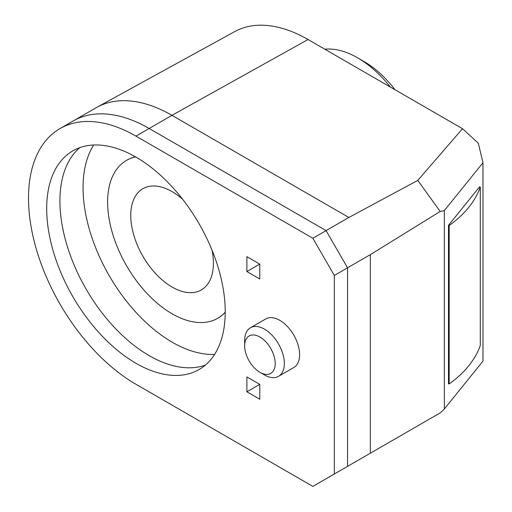 <?xml version="1.0" encoding="UTF-8"?>
<svg xmlns="http://www.w3.org/2000/svg" width="512" height="512" viewBox="0 0 512 512"><rect width="100%" height="100%" fill="white"/><g stroke="black" fill="none" stroke-linecap="round" stroke-linejoin="round"><path stroke-width="0.77" d="M135.578 156.902A91.174 52.64 -120 0 0 126.502 160.378L126.739 160.243A91.174 52.64 60 0 1 135.469 156.838M225.222 312.294A91.174 52.64 60 0 1 217.914 318.163L217.677 318.298A91.174 52.64 -120 0 0 225.222 312.179M93.696 145.005A126.24 72.89 -120 0 0 172.326 342.278A126.24 72.89 -120 0 0 214.586 354.394M149.184 355.642A126.24 72.89 60 0 1 68.614 250.432A126.24 72.89 60 0 1 79.795 147.654A126.24 72.89 60 0 0 86.061 289.005A126.24 72.89 60 0 0 205.344 365.107A126.24 72.89 60 0 1 149.184 355.642M326.074 478.765L347.552 466.362L347.552 267.814L347.552 466.362L334.33 473.997L334.33 275.45L312.851 238.253L135.955 136.122L149.184 128.486L326.074 230.618L347.552 267.814L370.33 254.662L370.33 453.216L347.552 466.362M334.33 473.997L312.851 486.4L135.955 384.269A151.962 87.731 60 0 1 36.685 250.362A151.962 87.731 60 0 1 59.981 128.595L73.203 120.96A151.962 87.731 60 0 1 149.184 128.486A151.962 87.731 -120 0 0 73.203 120.96L95.981 107.808A151.962 87.731 -120 0 1 96.928 107.277A151.962 87.731 -120 0 1 171.962 115.334L348.858 217.466L326.074 230.618L149.184 128.486L171.962 115.334L308.032 39.52L462.509 128.704L478.31 143.213L482.976 162.726L482.976 361.126L444.333 408.973L444.333 210.573L482.976 162.726M96.928 107.277L234.656 31.635A148.602 85.792 60 0 1 308.032 39.52M444.333 408.973L440.563 412.666L370.33 453.216M370.33 254.662L440.192 211.462L417.779 180.403L348.858 217.466M462.509 128.704L417.779 180.403M440.192 211.462L444.333 210.573M479.603 186.81L448.486 225.338L448.486 383.77L449.178 383.955A154.797 89.37 0 0 0 480.294 345.427L480.294 186.989L479.603 186.81M448.486 225.338L449.178 225.523L449.178 383.955M449.178 225.523A154.797 89.37 0 0 0 480.294 186.989M212.051 250.24A58.445 33.741 60 0 1 201.312 289.952A58.445 33.741 60 0 1 172.09 287.059A58.445 33.741 60 0 1 133.907 235.552A58.445 33.741 60 0 1 142.867 188.723A58.445 33.741 60 0 1 182.63 199.277M126.502 160.378A91.174 52.64 -120 0 0 112.525 233.434A91.174 52.64 -120 0 0 172.09 313.779A91.174 52.64 -120 0 0 217.677 318.298M390.323 87.027A91.174 52.64 -120 0 0 357.574 57.805A91.174 52.64 -120 0 0 324.832 49.216M395.002 89.728A81.971 47.328 -120 0 0 364.083 61.562L357.574 57.805M334.33 275.45L347.552 267.814L326.074 230.618L312.851 238.253M59.981 128.595A151.962 87.731 60 0 1 135.955 136.122M259.776 384.365L246.88 376.922L246.88 391.808L259.776 384.365L259.776 399.258L246.88 391.808M259.776 264.109L246.88 256.666L246.88 271.552L259.776 264.109L259.776 278.995L246.88 271.552M135.955 157.12A126.24 72.89 60 0 1 218.432 268.365A126.24 72.89 60 0 1 199.078 369.53A126.24 72.89 60 0 1 72.838 296.64A126.24 72.89 60 0 1 72.838 150.867A126.24 72.89 60 0 1 135.955 157.12M244.659 345.862L244.659 340.602A28.051 16.198 60 0 1 250.47 327.757L265.747 318.938A28.051 16.198 60 0 1 293.805 335.13A28.051 16.198 60 0 1 293.805 367.526L278.522 376.346A28.051 16.198 60 0 1 264.493 374.957L259.936 372.326A21.613 12.48 60 0 1 244.659 345.862A21.613 12.48 60 0 1 259.936 337.037A21.613 12.48 60 0 1 275.219 363.507A21.613 12.48 60 0 1 259.936 372.326M250.47 327.757A28.051 16.198 60 0 1 264.493 329.146A28.051 16.198 60 0 1 282.822 353.869A28.051 16.198 60 0 1 278.522 376.346"/></g></svg>

